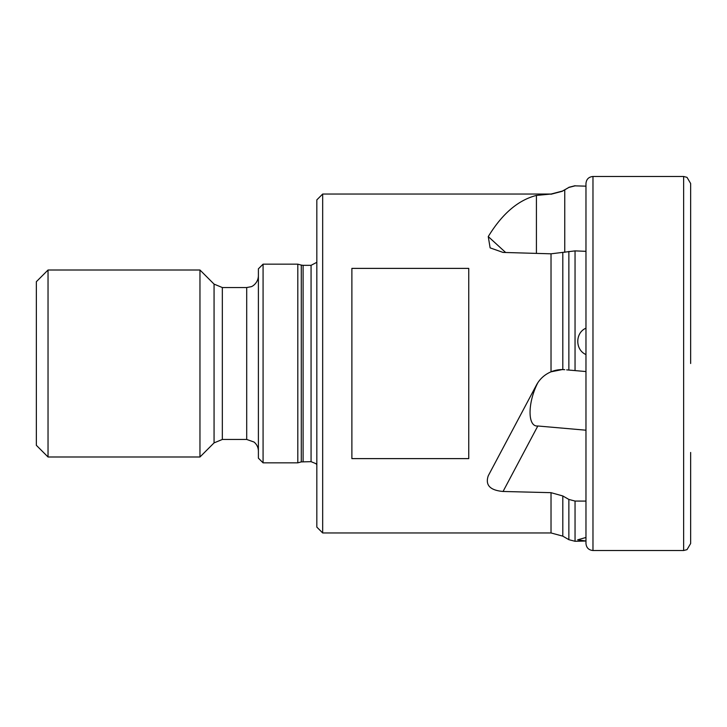 <?xml version="1.0" encoding="UTF-8"?>
<svg xmlns="http://www.w3.org/2000/svg" width="727" height="727" viewBox="0 0 727 727"><rect width="100%" height="100%" fill="white"/><g stroke="black" fill="none" stroke-linecap="round" stroke-linejoin="round"><path stroke-width="1.09" d="M592.978 550.521L592.978 176.479C588.725 176.897 586.38 179.233 585.971 183.495L585.971 543.505C586.38 547.767 588.725 550.103 592.978 550.521L683.634 550.521L687.015 549.648L690.65 543.505L690.65 452.458M592.978 176.479L683.634 176.479L687.015 177.352L690.65 183.495L690.65 363.5M263.074 462.835L258.394 458.164L258.394 268.836L263.074 264.165L263.074 462.835L297.816 462.835L297.816 264.165L263.074 264.165M199.961 270.008L199.961 456.992L48.037 456.992L48.037 270.008L199.961 270.008L214.065 284.112L214.065 442.888L222.335 439.462L246.707 439.462L254.014 442.025C256.858 444.406 258.312 447.45 258.394 451.149M48.037 456.992L36.35 445.306L36.35 281.694L48.037 270.008M322.67 532.955L316.827 527.111L316.827 199.889L322.67 194.045L322.67 532.955L551.021 532.955L551.021 492.67L562.807 495.959L568.868 499.431L575.048 501.067L585.971 501.094M351.886 268.381L351.886 458.619L468.751 458.619L468.751 268.381L351.886 268.381M322.67 194.045L551.021 194.045L536.417 195.427C518.178 200.089 502.13 213.811 488.262 236.584L490.116 247.871L503.057 252.423L551.021 253.814L575.048 250.888L585.971 251.324M562.807 252.769L562.807 369.589L564.761 369.698A29.216 29.216 0 0 0 562.807 369.589L562.216 369.58A29.216 29.216 0 0 0 551.011 371.815L562.216 369.58M551.021 194.245L562.216 191.292L568.868 187.439L575.048 185.858L585.971 186.157L575.048 185.858M585.971 371.552L566.669 369.861M585.971 328.186C575.139 332.693 574.975 349.878 585.971 354.549M575.048 501.067L575.048 541.279L585.971 541.024L577.656 539.834L585.971 537.471M537.862 382.666C527.475 402.776 527.448 427.131 537.816 425.995L585.971 430.202M537.816 425.995L503.057 491.47L551.021 492.67M568.868 251.406L568.868 370.052L575.048 370.597L575.048 250.888M503.057 491.47C490.007 490.307 485.082 485.073 488.262 475.776L536.417 385.101C539.725 378.994 544.596 374.569 551.021 371.815L551.021 253.814M683.634 176.479L683.634 550.521M214.065 284.112L222.335 287.538L246.707 287.538L246.707 439.462M222.335 287.538L222.335 439.462M297.816 264.165L301.287 265.091L301.287 461.909L311.065 461.663L315.981 463.69L316.827 464.689M301.287 265.091L303.104 265.337L303.104 461.663M303.104 265.337L311.065 265.337L311.065 461.663M564.761 252.324L564.761 189.82M536.417 195.427L536.417 253.387M551.021 194.045L562.807 190.965M562.807 190.856L568.868 187.439M562.807 495.959L562.807 536.144L551.021 532.955M568.868 499.431L568.868 539.688L575.048 541.279M488.262 236.584L505.656 252.496M562.807 536.144L568.868 539.688M575.048 185.721L568.868 187.312M311.065 265.337L316.827 262.311M301.287 461.909L297.816 462.835M214.065 442.888L199.961 456.992M246.707 287.538L250.924 286.747C252.033 286.747 258.112 283.239 258.394 275.851"/></g></svg>
